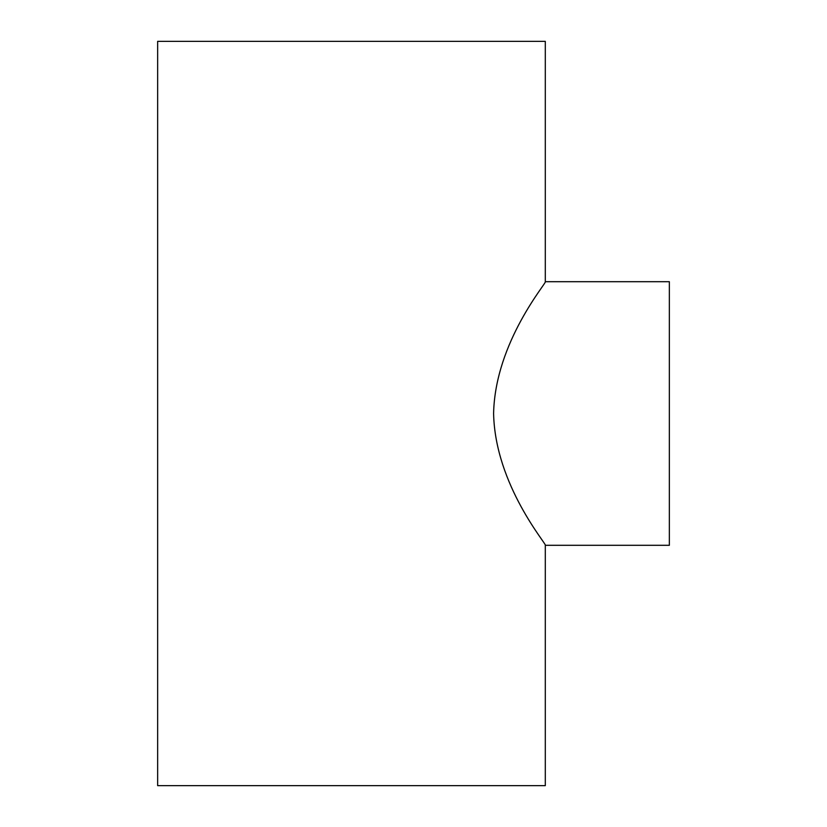 <?xml version="1.0" encoding="UTF-8"?>
<svg xmlns="http://www.w3.org/2000/svg" width="827" height="827" viewBox="0 0 827 827"><rect width="100%" height="100%" fill="white"/><g stroke="black" fill="none" stroke-linecap="round" stroke-linejoin="round"><path stroke-width="1.24" d="M545.303 545.303L545.303 785.65L157.647 785.65L157.647 41.35L545.303 41.35L545.303 281.697C547.691 281.821 495.104 341.623 493.595 413.5C495.104 485.377 547.691 545.179 545.303 545.303L669.353 545.303L669.353 281.697L545.303 281.697"/></g></svg>
